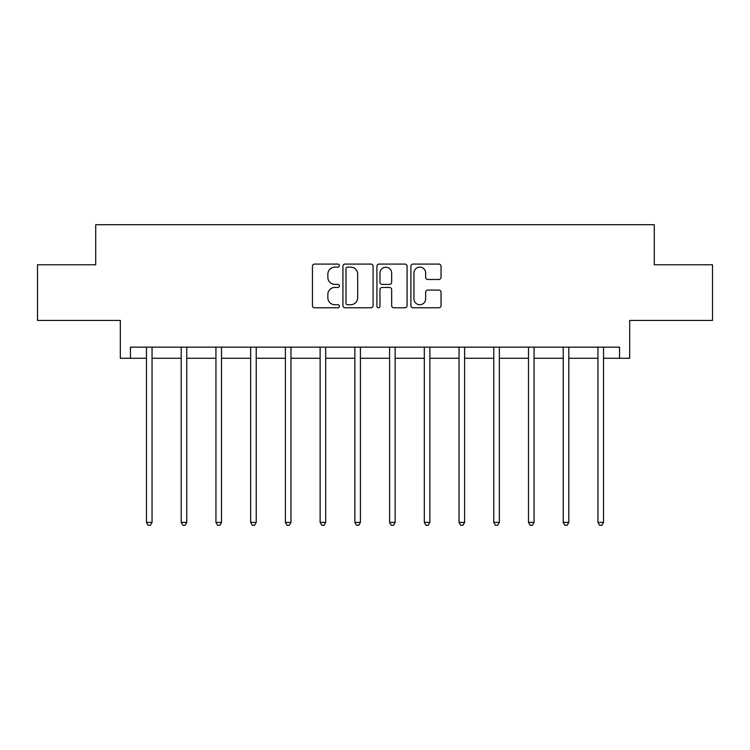 <?xml version="1.0" encoding="UTF-8"?>
<svg xmlns="http://www.w3.org/2000/svg" width="750" height="750" viewBox="0 0 750 750"><rect width="100%" height="100%" fill="white"/><g stroke="black" fill="none" stroke-linecap="round" stroke-linejoin="round"><path stroke-width="1.12" d="M339.384 265.603A1.528 1.528 0 0 0 337.847 264.075L314.634 264.075A2.184 2.184 0 0 0 312.45 266.259L312.45 305.597A2.184 2.184 0 0 0 314.634 307.781L337.847 307.781A1.528 1.528 0 0 0 339.384 306.253A1.528 1.528 0 0 0 337.847 304.725L334.847 304.725A6.994 6.994 0 0 1 327.853 297.731L327.853 294.45A6.994 6.994 0 0 1 334.847 287.456L337.847 287.456A1.528 1.528 0 0 0 339.384 285.928A1.528 1.528 0 0 0 337.847 284.4L334.847 284.4A6.994 6.994 0 0 1 327.853 277.406L327.853 274.125A6.994 6.994 0 0 1 334.847 267.131L337.847 267.131A1.528 1.528 0 0 0 339.384 265.603M130.444 358.284L130.444 347.147L619.556 347.147L619.556 358.284L629.681 358.284L629.681 320.438L712.5 320.438L712.5 264.778L654.281 264.778L654.281 224.709L95.719 224.709L95.719 264.778L37.5 264.778L37.5 320.438L120.319 320.438L120.319 358.284L146.475 358.284M438.863 279.478A2.184 2.184 0 0 0 441.047 277.294L441.047 266.259A2.184 2.184 0 0 0 438.863 264.075L413.081 264.075A2.184 2.184 0 0 0 410.887 266.259L410.887 305.597A2.184 2.184 0 0 0 413.081 307.781L438.863 307.781A2.184 2.184 0 0 0 441.047 305.597L441.047 292.266A2.184 2.184 0 0 0 438.863 290.081L427.828 290.081A2.184 2.184 0 0 0 425.644 292.266L425.644 298.875A5.85 5.85 0 0 1 419.794 304.725A5.85 5.85 0 0 1 413.953 298.875L413.953 272.981A5.85 5.85 0 0 1 419.794 267.131A5.85 5.85 0 0 1 425.644 272.981L425.644 277.294A2.184 2.184 0 0 0 427.828 279.478L438.863 279.478M373.087 266.259A2.184 2.184 0 0 0 370.903 264.075L345.113 264.075A2.184 2.184 0 0 0 342.928 266.259L342.928 305.597A2.184 2.184 0 0 0 345.113 307.781L370.903 307.781A2.184 2.184 0 0 0 373.087 305.597L373.087 266.259M379.097 264.075L404.887 264.075A2.184 2.184 0 0 1 407.072 266.259L407.072 305.597A2.184 2.184 0 0 1 404.887 307.781L393.844 307.781A2.184 2.184 0 0 1 391.659 305.597L391.659 289.641A2.184 2.184 0 0 0 389.475 287.456L382.153 287.456A2.184 2.184 0 0 0 379.969 289.641L379.969 306.253A1.528 1.528 0 0 1 378.441 307.781A1.528 1.528 0 0 1 376.913 306.253L376.913 266.259A2.184 2.184 0 0 1 379.097 264.075M152.044 358.284L181.2 358.284M186.769 358.284L215.934 358.284M221.503 358.284L250.659 358.284M256.228 358.284L285.394 358.284M290.963 358.284L320.119 358.284M325.688 358.284L354.853 358.284M360.422 358.284L389.578 358.284M395.147 358.284L424.312 358.284M429.881 358.284L459.037 358.284M464.606 358.284L493.772 358.284M499.341 358.284L528.497 358.284M534.066 358.284L563.231 358.284M568.8 358.284L597.956 358.284M603.525 358.284L619.556 358.284M347.522 267.131A1.528 1.528 0 0 0 345.994 268.669L345.994 303.188A1.528 1.528 0 0 0 347.522 304.725L350.691 304.725A6.994 6.994 0 0 0 357.684 297.731L357.684 274.125A6.994 6.994 0 0 0 350.691 267.131L347.522 267.131M391.659 273.094A5.85 5.85 0 0 0 385.819 267.244A5.85 5.85 0 0 0 379.969 273.094L379.969 282.216A2.184 2.184 0 0 0 382.153 284.4L389.475 284.4A2.184 2.184 0 0 0 391.659 282.216L391.659 273.094M152.334 347.147L152.203 347.475A2.222 2.222 0 0 0 152.044 348.309L152.044 522.403L146.475 522.403L146.475 348.309A2.222 2.222 0 0 0 146.316 347.475L146.184 347.147M152.044 522.403L150.375 525.291L148.144 525.291L146.475 522.403M187.059 347.147L186.928 347.475A2.222 2.222 0 0 0 186.769 348.309L186.769 522.403L181.2 522.403L181.2 348.309A2.222 2.222 0 0 0 181.041 347.475L180.909 347.147M186.769 522.403L185.1 525.291L182.878 525.291L181.2 522.403M221.794 347.147L221.662 347.475A2.222 2.222 0 0 0 221.503 348.309L221.503 522.403L215.934 522.403L215.934 348.309A2.222 2.222 0 0 0 215.775 347.475L215.644 347.147M221.503 522.403L219.834 525.291L217.603 525.291L215.934 522.403M256.519 347.147L256.388 347.475A2.222 2.222 0 0 0 256.228 348.309L256.228 522.403L250.659 522.403L250.659 348.309A2.222 2.222 0 0 0 250.5 347.475L250.369 347.147M256.228 522.403L254.559 525.291L252.338 525.291L250.659 522.403M291.253 347.147L291.122 347.475A2.222 2.222 0 0 0 290.963 348.309L290.963 522.403L285.394 522.403L285.394 348.309A2.222 2.222 0 0 0 285.234 347.475L285.103 347.147M290.963 522.403L289.294 525.291L287.062 525.291L285.394 522.403M325.978 347.147L325.847 347.475A2.222 2.222 0 0 0 325.688 348.309L325.688 522.403L320.119 522.403L320.119 348.309A2.222 2.222 0 0 0 319.959 347.475L319.828 347.147M325.688 522.403L324.019 525.291L321.797 525.291L320.119 522.403M360.712 347.147L360.581 347.475A2.222 2.222 0 0 0 360.422 348.309L360.422 522.403L354.853 522.403L354.853 348.309A2.222 2.222 0 0 0 354.694 347.475L354.562 347.147M360.422 522.403L358.744 525.291L356.522 525.291L354.853 522.403M395.438 347.147L395.306 347.475A2.222 2.222 0 0 0 395.147 348.309L395.147 522.403L389.578 522.403L389.578 348.309A2.222 2.222 0 0 0 389.419 347.475L389.288 347.147M395.147 522.403L393.478 525.291L391.256 525.291L389.578 522.403M430.172 347.147L430.041 347.475A2.222 2.222 0 0 0 429.881 348.309L429.881 522.403L424.312 522.403L424.312 348.309A2.222 2.222 0 0 0 424.153 347.475L424.022 347.147M429.881 522.403L428.203 525.291L425.981 525.291L424.312 522.403M464.897 347.147L464.766 347.475A2.222 2.222 0 0 0 464.606 348.309L464.606 522.403L459.037 522.403L459.037 348.309A2.222 2.222 0 0 0 458.878 347.475L458.747 347.147M464.606 522.403L462.938 525.291L460.706 525.291L459.037 522.403M499.631 347.147L499.5 347.475A2.222 2.222 0 0 0 499.341 348.309L499.341 522.403L493.772 522.403L493.772 348.309A2.222 2.222 0 0 0 493.612 347.475L493.481 347.147M499.341 522.403L497.663 525.291L495.441 525.291L493.772 522.403M534.356 347.147L534.225 347.475A2.222 2.222 0 0 0 534.066 348.309L534.066 522.403L528.497 522.403L528.497 348.309A2.222 2.222 0 0 0 528.337 347.475L528.206 347.147M534.066 522.403L532.397 525.291L530.166 525.291L528.497 522.403M569.091 347.147L568.959 347.475A2.222 2.222 0 0 0 568.8 348.309L568.8 522.403L563.231 522.403L563.231 348.309A2.222 2.222 0 0 0 563.072 347.475L562.941 347.147M568.8 522.403L567.122 525.291L564.9 525.291L563.231 522.403M603.816 347.147L603.684 347.475A2.222 2.222 0 0 0 603.525 348.309L603.525 522.403L597.956 522.403L597.956 348.309A2.222 2.222 0 0 0 597.797 347.475L597.666 347.147M603.525 522.403L601.856 525.291L599.625 525.291L597.956 522.403"/></g></svg>
